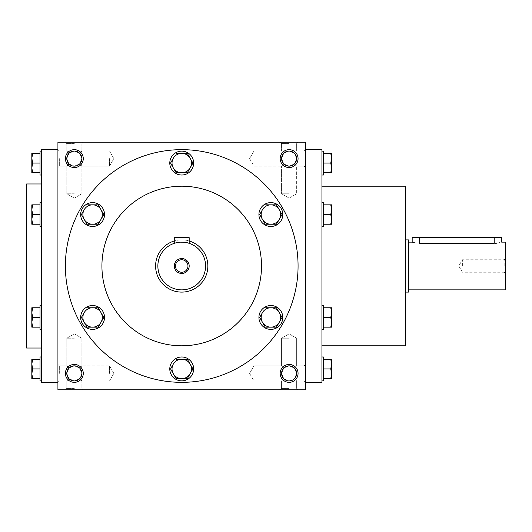 <?xml version="1.0" encoding="UTF-8"?>
<svg xmlns="http://www.w3.org/2000/svg" width="532" height="532" viewBox="0 0 532 532"><rect width="100%" height="100%" fill="white"/><g stroke="black" fill="none" stroke-linecap="round" stroke-linejoin="round"><path stroke-width="0.4" stroke-dasharray="2.66 2" d="M109.506 373.398L109.506 365.856L109.506 373.398M79.66 368.064C82.566 371.615 82.566 375.173 79.66 378.724L81.868 380.932L79.66 378.724L74.334 380.932L69 378.724L66.793 373.398L69 368.064L74.334 365.856L79.66 368.064L81.868 365.856L79.66 368.064L81.868 373.398L79.66 378.724C76.109 381.63 72.552 381.63 69 378.724L66.793 373.398A7.534 7.534 0 0 1 74.334 365.856A7.534 7.534 0 0 1 81.868 373.398A7.534 7.534 0 0 1 74.334 380.932A7.534 7.534 0 0 1 66.793 373.398L69 368.064C72.552 365.158 76.109 365.158 79.66 368.064C82.566 371.615 82.566 375.173 79.66 378.724C76.109 381.63 72.552 381.63 69 378.724L66.793 373.398A7.534 7.534 0 0 1 78.098 366.867A7.534 7.534 0 0 1 78.098 379.921A7.534 7.534 0 0 1 66.793 373.398L69 368.064L66.793 365.856L69 368.064C72.552 365.158 76.109 365.158 79.66 368.064L81.868 365.856L79.66 368.064L81.868 373.398L79.66 378.724L81.868 380.932L79.66 378.724L74.334 380.932L69 378.724L66.793 380.932L69 378.724L66.793 380.932L69 378.724L66.793 373.398L69 368.064L66.793 365.856L69 368.064L74.334 365.856L79.66 368.064M74.334 338.219L66.793 338.219L74.334 338.219M74.334 388.387L66.793 388.387L74.334 388.387M59.338 373.398L59.338 365.856L59.338 373.398M57.922 373.398L57.922 364.447L57.922 373.398M253.944 373.398L253.944 365.856L253.944 373.398M283.789 368.064L281.581 373.398L283.789 378.724L281.581 380.932L283.789 378.724C287.34 381.63 290.898 381.63 294.449 378.724L296.657 373.398L294.449 368.064L296.657 365.856L294.449 368.064L296.657 365.856L294.449 368.064L289.122 365.856L283.789 368.064L281.581 365.856L283.789 368.064C280.883 371.615 280.883 375.173 283.789 378.724L289.122 380.932L294.449 378.724L296.657 373.398L294.449 368.064C290.898 365.158 287.34 365.158 283.789 368.064L281.581 373.398L283.789 378.724C287.34 381.63 290.898 381.63 294.449 378.724L296.657 380.932L294.449 378.724L296.657 380.932L294.449 378.724L296.657 373.398L294.449 368.064C290.898 365.158 287.34 365.158 283.789 368.064L281.581 365.856L283.789 368.064C280.883 371.615 280.883 375.173 283.789 378.724L289.122 380.932L294.449 378.724L296.657 373.398L294.449 368.064L289.122 365.856L283.789 368.064M304.118 373.398L304.118 365.856L304.118 373.398M305.528 373.398L305.528 364.447L305.528 373.398M57.922 158.603L57.922 167.553L57.922 158.603M59.338 158.603L59.338 166.144L59.338 158.603M79.66 163.936L81.868 166.144L79.66 163.936C76.109 166.842 72.552 166.842 69 163.936L66.793 158.603L69 153.276L66.793 151.068L69 153.276L66.793 151.068L69 153.276L74.334 151.068L79.66 153.276C82.566 156.827 82.566 160.385 79.66 163.936C76.109 166.842 72.552 166.842 69 163.936L66.793 166.144L69 163.936L66.793 158.603L69 153.276L74.334 151.068L79.66 153.276L81.868 151.068L79.66 153.276L81.868 158.603L79.66 163.936C82.566 160.385 82.566 156.827 79.66 153.276L81.868 151.068L79.66 153.276L81.868 158.603L79.66 163.936L74.334 166.144L79.66 163.936M109.506 158.603L109.506 166.144L109.506 158.603M253.944 158.603L253.944 166.144L253.944 158.603M283.789 153.276L281.581 158.603L283.789 163.936L281.581 166.144L283.789 163.936L281.581 166.144L283.789 163.936L289.122 166.144L294.449 163.936L296.657 158.603L294.449 153.276L296.657 151.068L294.449 153.276C290.898 150.37 287.34 150.37 283.789 153.276L281.581 151.068L283.789 153.276C280.883 156.827 280.883 160.385 283.789 163.936L289.122 166.144L294.449 163.936L296.657 158.603L294.449 153.276C290.898 150.37 287.34 150.37 283.789 153.276L281.581 158.603L283.789 163.936C280.883 160.385 280.883 156.827 283.789 153.276L281.581 151.068L283.789 153.276L289.122 151.068L294.449 153.276L296.657 158.603L294.449 153.276L289.122 151.068L283.789 153.276M304.118 158.603L304.118 166.144L304.118 158.603M305.528 158.603L305.528 167.553L305.528 158.603M74.334 389.803L65.383 389.803L74.334 389.803M289.122 389.803L280.171 389.803L289.122 389.803M289.122 388.387L281.581 388.387L289.122 388.387M289.122 338.219L281.581 338.219L289.122 338.219M66.793 373.398A7.534 7.534 0 0 1 78.098 366.867A7.534 7.534 0 0 1 78.098 379.921A7.534 7.534 0 0 1 66.793 373.398M294.449 163.936L296.657 166.144L294.449 163.936L296.657 158.603A7.534 7.534 0 0 0 285.352 152.079A7.534 7.534 0 0 0 285.352 165.133A7.534 7.534 0 0 0 296.657 158.603A7.534 7.534 0 0 0 289.122 151.068A7.534 7.534 0 0 0 281.581 158.603A7.534 7.534 0 0 0 289.122 166.144A7.534 7.534 0 0 0 296.657 158.603A7.534 7.534 0 0 0 285.352 152.079A7.534 7.534 0 0 0 285.352 165.133A7.534 7.534 0 0 0 296.657 158.603L294.449 163.936L296.657 166.144L294.449 163.936C290.898 166.842 287.34 166.842 283.789 163.936C287.34 166.842 290.898 166.842 294.449 163.936M66.793 158.603L69 153.276L66.793 158.603A7.534 7.534 0 0 1 78.098 152.079A7.534 7.534 0 0 1 78.098 165.133A7.534 7.534 0 0 1 66.793 158.603A7.534 7.534 0 0 1 78.098 152.079A7.534 7.534 0 0 1 78.098 165.133A7.534 7.534 0 0 1 66.793 158.603A7.534 7.534 0 0 1 74.334 151.068A7.534 7.534 0 0 1 81.868 158.603A7.534 7.534 0 0 1 74.334 166.144A7.534 7.534 0 0 1 66.793 158.603L69 163.936L66.793 166.144L69 163.936L66.793 158.603M305.528 266L305.528 382.342L305.528 266M305.528 389.803L305.528 142.197L57.922 142.197L57.922 389.803L305.528 389.803M57.922 266L57.922 382.342L57.922 266M74.334 142.197L65.383 142.197L74.334 142.197M289.122 142.197L280.171 142.197L289.122 142.197M65.383 158.603A8.951 8.951 0 0 1 78.803 150.855A8.951 8.951 0 0 1 78.803 166.356A8.951 8.951 0 0 1 65.383 158.603M298.066 158.603A8.951 8.951 0 0 0 284.647 150.855A8.951 8.951 0 0 0 284.647 166.356A8.951 8.951 0 0 0 298.066 158.603M65.383 373.398A8.951 8.951 0 0 1 78.803 365.644A8.951 8.951 0 0 1 78.803 381.145A8.951 8.951 0 0 1 65.383 373.398M298.066 373.398A8.951 8.951 0 0 0 284.647 365.644A8.951 8.951 0 0 0 284.647 381.145A8.951 8.951 0 0 0 298.066 373.398M298.066 266A116.342 116.342 0 0 0 181.725 149.658A116.342 116.342 0 0 0 65.383 266A116.342 116.342 0 0 0 181.725 382.342A116.342 116.342 0 0 0 298.066 266M26.6 348.034L26.6 183.966M41.516 382.342L41.516 149.658M101.925 266A79.8 79.8 0 0 1 221.625 196.893A79.8 79.8 0 0 1 221.625 335.107A79.8 79.8 0 0 1 101.925 266M155.623 266A26.101 26.101 0 0 1 194.779 243.397A26.101 26.101 0 0 1 194.779 288.603A26.101 26.101 0 0 1 155.623 266A26.101 26.101 0 0 0 181.725 292.101A26.101 26.101 0 0 0 207.826 266A26.101 26.101 0 0 0 181.725 239.899A26.101 26.101 0 0 0 155.623 266M405.464 345.8L405.464 186.2M321.933 382.342L321.933 149.658M289.122 143.613L281.581 143.613L289.122 143.613M289.122 193.781L281.581 193.781L289.122 193.781M74.334 193.781L66.793 193.781L74.334 193.781M74.334 143.613L66.793 143.613L74.334 143.613M79.66 153.276C76.109 150.37 72.552 150.37 69 153.276C72.552 150.37 76.109 150.37 79.66 153.276M296.657 373.398A7.534 7.534 0 0 0 285.352 366.867A7.534 7.534 0 0 0 285.352 379.921A7.534 7.534 0 0 0 296.657 373.398A7.534 7.534 0 0 0 289.122 365.856A7.534 7.534 0 0 0 281.581 373.398A7.534 7.534 0 0 0 289.122 380.932A7.534 7.534 0 0 0 296.657 373.398A7.534 7.534 0 0 0 285.352 366.867A7.534 7.534 0 0 0 285.352 379.921A7.534 7.534 0 0 0 296.657 373.398M69 163.936L74.334 166.144L69 163.936M187.969 266A6.244 6.244 0 0 0 178.599 260.587A6.244 6.244 0 0 0 178.599 271.413A6.244 6.244 0 0 0 187.969 266M189.186 237.658L174.27 237.658L174.27 243.33C173.811 242.02 189.651 242.027 189.186 243.33L189.186 237.658M207.826 266A26.101 26.101 0 0 0 168.671 243.397A26.101 26.101 0 0 0 168.671 288.603A26.101 26.101 0 0 0 207.826 266M189.186 240.983A26.101 26.101 0 0 0 174.27 240.983M176.451 242.725L178.865 242.306M180.262 242.18L181.725 242.133M183.188 242.18L184.551 242.306M186.991 242.725L189.186 243.33M205.591 266A23.867 23.867 0 0 0 169.794 245.332A23.867 23.867 0 0 0 169.794 286.668A23.867 23.867 0 0 0 205.591 266M170.533 163.078L176.125 172.774L187.324 172.774M193.655 163.078A11.93 11.93 0 0 0 175.76 152.744A11.93 11.93 0 0 0 175.76 173.412A11.93 11.93 0 0 0 193.655 163.078M192.923 163.078L187.324 153.382L176.125 153.382M81.396 214.542L86.995 224.238L98.194 224.238M104.525 214.542A11.93 11.93 0 0 0 86.63 204.208A11.93 11.93 0 0 0 86.63 224.876A11.93 11.93 0 0 0 104.525 214.542M103.787 214.542L98.194 204.847L86.995 204.847M81.396 317.458L86.995 327.153L98.194 327.153M104.525 317.458A11.93 11.93 0 0 0 86.63 307.124A11.93 11.93 0 0 0 86.63 327.792A11.93 11.93 0 0 0 104.525 317.458M103.787 317.458L98.194 307.762L86.995 307.762M170.533 368.922L176.125 378.618L187.324 378.618M193.655 368.922A11.93 11.93 0 0 0 175.76 358.588A11.93 11.93 0 0 0 175.76 379.256A11.93 11.93 0 0 0 193.655 368.922M192.923 368.922L187.324 359.226L176.125 359.226M259.663 317.458L265.262 327.153L276.454 327.153M282.791 317.458A11.93 11.93 0 0 0 264.889 307.124A11.93 11.93 0 0 0 264.889 327.792A11.93 11.93 0 0 0 282.791 317.458M282.053 317.458L276.454 307.762L265.262 307.762M259.663 214.542L265.262 224.238L276.454 224.238M282.791 214.542A11.93 11.93 0 0 0 264.889 204.208A11.93 11.93 0 0 0 264.889 224.876A11.93 11.93 0 0 0 282.791 214.542M282.053 214.542L276.454 204.847L265.262 204.847M323.429 175.015L323.429 151.148M331.629 158.23L331.629 153.382L330.764 153.382L331.629 158.23L330.764 163.078L331.629 167.926L331.629 158.23M331.629 172.774L331.629 167.926L330.764 172.774L331.629 172.774M321.933 163.078L321.933 175.015L321.933 163.078M323.429 153.382L323.429 163.078L323.429 153.382L330.764 153.382M323.429 163.078L330.764 163.078M323.429 172.774L330.764 172.774M321.933 226.472L323.429 226.472L323.429 202.606L323.429 226.472L323.429 204.847L323.429 214.542L330.764 214.542L331.629 219.39L331.629 204.847L331.629 209.694L330.764 214.542L331.629 209.694L331.629 204.847L330.764 204.847L331.629 204.847L330.764 204.847L331.629 209.694L331.629 219.39L330.764 224.238L331.629 224.238L331.629 219.39L330.764 214.542L331.629 219.39L331.629 224.238L331.629 209.694L330.764 204.847L331.629 209.694L330.764 214.542L323.429 214.542L323.429 224.238L330.764 224.238L331.629 219.39L330.764 224.238L331.629 224.238L323.429 224.238L323.429 202.606L321.933 202.606L321.933 226.472L321.933 202.606M323.429 204.847L330.764 204.847L323.429 204.847L323.429 214.542L323.429 204.847L330.764 204.847M321.933 329.394L323.429 329.394L323.429 305.528L323.429 329.394L323.429 307.762L323.429 317.458L330.764 317.458L331.629 322.306L331.629 307.762L331.629 312.61L330.764 317.458L331.629 312.61L331.629 307.762L330.764 307.762L331.629 307.762L330.764 307.762L331.629 312.61L331.629 322.306L330.764 327.153L331.629 327.153L331.629 322.306L330.764 317.458L331.629 322.306L331.629 327.153L331.629 312.61L330.764 307.762L331.629 312.61L330.764 317.458L323.429 317.458L323.429 327.153L330.764 327.153L331.629 322.306L330.764 327.153L331.629 327.153L323.429 327.153L323.429 305.528L321.933 305.528L321.933 329.394L321.933 305.528M323.429 307.762L330.764 307.762L323.429 307.762L323.429 317.458L323.429 307.762L330.764 307.762M323.429 380.852L323.429 356.985M331.629 364.074L331.629 359.226L330.764 359.226L331.629 364.074L330.764 368.922L331.629 373.77L331.629 364.074M331.629 378.618L331.629 373.77L330.764 378.618L331.629 378.618M321.933 368.922L321.933 356.985L321.933 368.922M323.429 359.226L323.429 368.922L323.429 359.226L330.764 359.226M323.429 368.922L330.764 368.922M323.429 378.618L330.764 378.618M323.429 317.458L330.764 317.458M323.429 327.153L330.764 327.153M323.429 214.542L330.764 214.542M323.429 224.238L330.764 224.238M40.026 151.148L40.026 175.015M31.82 167.926L31.82 172.774L32.685 172.774L31.82 167.926L32.685 163.078L31.82 158.23L31.82 167.926M31.82 153.382L31.82 158.23L32.685 153.382L31.82 153.382M41.516 163.078L41.516 175.015L41.516 163.078M40.026 172.774L40.026 163.078L40.026 172.774L32.685 172.774M40.026 163.078L32.685 163.078M40.026 153.382L32.685 153.382M41.516 202.606L40.026 202.606L40.026 226.472L40.026 202.606L40.026 224.238L40.026 214.542L32.685 214.542L31.82 209.694L31.82 224.238L31.82 219.39L32.685 214.542L31.82 219.39L31.82 224.238L32.685 224.238L31.82 224.238L32.685 224.238L31.82 219.39L31.82 209.694L32.685 204.847L31.82 204.847L31.82 209.694L32.685 214.542L31.82 209.694L31.82 204.847L31.82 219.39L32.685 224.238L31.82 219.39L32.685 214.542L40.026 214.542L40.026 204.847L32.685 204.847L31.82 209.694L32.685 204.847L31.82 204.847L40.026 204.847L40.026 226.472L41.516 226.472L41.516 202.606L41.516 226.472M40.026 224.238L32.685 224.238L40.026 224.238L40.026 214.542L40.026 224.238L32.685 224.238M41.516 305.528L40.026 305.528L40.026 329.394L40.026 305.528L40.026 327.153L40.026 317.458L32.685 317.458L31.82 312.61L31.82 327.153L31.82 322.306L32.685 317.458L31.82 322.306L31.82 327.153L32.685 327.153L31.82 327.153L32.685 327.153L31.82 322.306L31.82 312.61L32.685 307.762L31.82 307.762L31.82 312.61L32.685 317.458L31.82 312.61L31.82 307.762L31.82 322.306L32.685 327.153L31.82 322.306L32.685 317.458L40.026 317.458L40.026 307.762L32.685 307.762L31.82 312.61L32.685 307.762L31.82 307.762L40.026 307.762L40.026 329.394L41.516 329.394L41.516 305.528L41.516 329.394M40.026 327.153L32.685 327.153L40.026 327.153L40.026 317.458L40.026 327.153L32.685 327.153M40.026 356.985L40.026 380.852M31.82 373.77L31.82 378.618L32.685 378.618L31.82 373.77L32.685 368.922L31.82 364.074L31.82 373.77M31.82 359.226L31.82 364.074L32.685 359.226L31.82 359.226M41.516 368.922L41.516 356.985L41.516 368.922M40.026 378.618L40.026 368.922L40.026 378.618L32.685 378.618M40.026 368.922L32.685 368.922M40.026 359.226L32.685 359.226M40.026 317.458L32.685 317.458M40.026 307.762L32.685 307.762M40.026 214.542L32.685 214.542M40.026 204.847L32.685 204.847M462.394 266L462.394 259.756L462.394 266M504.19 266L504.19 259.756L504.19 266M501.669 237.658L412.174 237.658M408.45 292.101L408.45 239.899M414.362 242.725L419.635 243.33L495.678 243.284M497.074 243.151L501.669 242.133M412.174 242.133L412.746 242.306M408.45 266L408.45 242.133L408.45 266M505.4 289.867L505.4 242.133M505.4 266L505.4 258.545L505.4 266M494.215 243.33L494.215 237.658M419.635 243.33L419.635 237.658M113.855 373.398L109.506 365.856L81.868 365.856L109.506 365.856L113.855 373.398L109.506 380.932L81.868 380.932L81.868 388.387L83.278 389.803L81.868 388.387L81.868 380.932L109.506 380.932L113.855 373.398M66.793 338.219L66.793 365.856L59.338 365.856L57.922 364.447L59.338 365.856L66.793 365.856L66.793 338.219L74.334 333.87L81.868 338.219L81.868 365.856L81.868 338.219L74.334 333.87L66.793 338.219M66.793 380.932L66.793 388.387L65.383 389.803L66.793 388.387L66.793 380.932L59.338 380.932L57.922 382.342L59.338 380.932L66.793 380.932M249.594 373.398L253.944 380.932L281.581 380.932L253.944 380.932L249.594 373.398L253.944 365.856L281.581 365.856L281.581 338.219L289.122 333.87L296.657 338.219L289.122 333.87L281.581 338.219L281.581 365.856L253.944 365.856L249.594 373.398M296.657 380.932L304.118 380.932L305.528 382.342L304.118 380.932L296.657 380.932L296.657 388.387L298.066 389.803L296.657 388.387L296.657 380.932M296.657 365.856L304.118 365.856L305.528 364.447L304.118 365.856L296.657 365.856L296.657 338.219L296.657 365.856M59.338 151.068L57.922 149.658L59.338 151.068L66.793 151.068L59.338 151.068M59.338 166.144L57.922 167.553L59.338 166.144L66.793 166.144L66.793 193.781L74.334 198.13L81.868 193.781L74.334 198.13L66.793 193.781L66.793 166.144L59.338 166.144M81.868 166.144L109.506 166.144L113.855 158.603L109.506 151.068L81.868 151.068L109.506 151.068L113.855 158.603L109.506 166.144L81.868 166.144L81.868 193.781L81.868 166.144M249.594 158.603L253.944 166.144L281.581 166.144L253.944 166.144L249.594 158.603L253.944 151.068L281.581 151.068L281.581 143.613L280.171 142.197L281.581 143.613L281.581 151.068L253.944 151.068L249.594 158.603M304.118 166.144L305.528 167.553L304.118 166.144L296.657 166.144L304.118 166.144M304.118 151.068L305.528 149.658L304.118 151.068L296.657 151.068L304.118 151.068M281.581 388.387L280.171 389.803L281.581 388.387L281.581 380.932L281.581 388.387M405.464 239.899L305.528 239.899L405.464 239.899M405.464 292.101L305.528 292.101L405.464 292.101M296.657 143.613L298.066 142.197L296.657 143.613L296.657 151.068L296.657 143.613M289.122 198.13L296.657 193.781L296.657 166.144L296.657 193.781L289.122 198.13L281.581 193.781L281.581 166.144L281.581 193.781L289.122 198.13M66.793 143.613L66.793 151.068L66.793 143.613L65.383 142.197L66.793 143.613M81.868 143.613L81.868 151.068L81.868 143.613L83.278 142.197L81.868 143.613M505.4 258.545L504.19 259.756L462.394 259.756L458.79 266L462.394 272.244L504.19 272.244L505.4 273.455"/><path stroke-width="0.8" d="M66.793 373.398A7.534 7.534 0 0 1 78.098 366.867A7.534 7.534 0 0 1 78.098 379.921A7.534 7.534 0 0 1 66.793 373.398M305.528 389.803L305.528 142.197L57.922 142.197L57.922 389.803L305.528 389.803M65.383 373.398A8.951 8.951 0 0 1 78.803 365.644A8.951 8.951 0 0 1 78.803 381.145A8.951 8.951 0 0 1 65.383 373.398M298.066 373.398A8.951 8.951 0 0 0 284.647 365.644A8.951 8.951 0 0 0 284.647 381.145A8.951 8.951 0 0 0 298.066 373.398M65.383 158.603A8.951 8.951 0 0 1 78.803 150.855A8.951 8.951 0 0 1 78.803 166.356A8.951 8.951 0 0 1 65.383 158.603M298.066 158.603A8.951 8.951 0 0 0 284.647 150.855A8.951 8.951 0 0 0 284.647 166.356A8.951 8.951 0 0 0 298.066 158.603M41.516 183.966L26.6 183.966L26.6 348.034L41.516 348.034M57.922 149.658L41.516 149.658L41.516 382.342L57.922 382.342M101.925 266A79.8 79.8 0 0 1 221.625 196.893A79.8 79.8 0 0 1 221.625 335.107A79.8 79.8 0 0 1 101.925 266M65.383 266A116.342 116.342 0 0 1 239.899 165.246A116.342 116.342 0 0 1 239.899 366.754A116.342 116.342 0 0 1 65.383 266M321.933 186.2L405.464 186.2L405.464 345.8L321.933 345.8M305.528 149.658L321.933 149.658L321.933 382.342L305.528 382.342M296.657 158.603A7.534 7.534 0 0 0 285.352 152.079A7.534 7.534 0 0 0 285.352 165.133A7.534 7.534 0 0 0 296.657 158.603M66.793 158.603A7.534 7.534 0 0 1 78.098 152.079A7.534 7.534 0 0 1 78.098 165.133A7.534 7.534 0 0 1 66.793 158.603M296.657 373.398A7.534 7.534 0 0 0 285.352 366.867A7.534 7.534 0 0 0 285.352 379.921A7.534 7.534 0 0 0 296.657 373.398M187.969 266A6.244 6.244 0 0 0 178.599 260.587A6.244 6.244 0 0 0 178.599 271.413A6.244 6.244 0 0 0 187.969 266M174.842 243.151L174.27 243.33L174.27 237.658L189.186 237.658L189.186 243.33M174.27 240.983A26.101 26.101 0 0 0 184.245 291.982A26.101 26.101 0 0 0 189.186 240.983M174.27 243.33L176.451 242.725M178.865 242.306L180.262 242.18M181.725 242.133L183.188 242.18M184.551 242.306L185.848 242.492M185.881 242.499L186.991 242.725M205.591 266A23.867 23.867 0 0 0 169.794 245.332A23.867 23.867 0 0 0 169.794 286.668A23.867 23.867 0 0 0 205.591 266M189.186 266A7.455 7.455 0 0 0 177.994 259.543A7.455 7.455 0 0 0 177.994 272.457A7.455 7.455 0 0 0 189.186 266M187.324 172.774L192.923 163.078L187.324 172.774L176.125 172.774L170.533 163.078L173.326 158.23A9.696 9.696 0 0 0 181.725 172.774A9.696 9.696 0 0 0 190.124 158.23A9.696 9.696 0 0 0 173.326 158.23L170.533 163.078M192.923 163.078L187.324 153.382L176.125 153.382M193.655 163.078A11.93 11.93 0 0 0 175.76 152.744A11.93 11.93 0 0 0 175.76 173.412A11.93 11.93 0 0 0 193.655 163.078M98.194 224.238L103.787 214.542L98.194 224.238L86.995 224.238L81.396 214.542L84.196 209.694A9.696 9.696 0 0 0 92.595 224.238A9.696 9.696 0 0 0 100.994 209.694A9.696 9.696 0 0 0 84.196 209.694L81.396 214.542M103.787 214.542L98.194 204.847L86.995 204.847M104.525 214.542A11.93 11.93 0 0 0 86.63 204.208A11.93 11.93 0 0 0 86.63 224.876A11.93 11.93 0 0 0 104.525 214.542M98.194 327.153L103.787 317.458L98.194 327.153L86.995 327.153L81.396 317.458L84.196 312.61A9.696 9.696 0 0 0 92.595 327.153A9.696 9.696 0 0 0 100.994 312.61A9.696 9.696 0 0 0 84.196 312.61L81.396 317.458M103.787 317.458L98.194 307.762L86.995 307.762M104.525 317.458A11.93 11.93 0 0 0 86.63 307.124A11.93 11.93 0 0 0 86.63 327.792A11.93 11.93 0 0 0 104.525 317.458M187.324 378.618L192.923 368.922L187.324 378.618L176.125 378.618L170.533 368.922L173.326 364.074A9.696 9.696 0 0 0 181.725 378.618A9.696 9.696 0 0 0 190.124 364.074A9.696 9.696 0 0 0 173.326 364.074L170.533 368.922M192.923 368.922L187.324 359.226L176.125 359.226M193.655 368.922A11.93 11.93 0 0 0 175.76 358.588A11.93 11.93 0 0 0 175.76 379.256A11.93 11.93 0 0 0 193.655 368.922M276.454 327.153L282.053 317.458L276.454 327.153L265.262 327.153L259.663 317.458L262.462 312.61A9.696 9.696 0 0 0 270.855 327.153A9.696 9.696 0 0 0 279.253 312.61A9.696 9.696 0 0 0 262.462 312.61L259.663 317.458M282.053 317.458L276.454 307.762L265.262 307.762M282.791 317.458A11.93 11.93 0 0 0 264.889 307.124A11.93 11.93 0 0 0 264.889 327.792A11.93 11.93 0 0 0 282.791 317.458M276.454 224.238L282.053 214.542L276.454 224.238L265.262 224.238L259.663 214.542L262.462 209.694A9.696 9.696 0 0 0 270.855 224.238A9.696 9.696 0 0 0 279.253 209.694A9.696 9.696 0 0 0 262.462 209.694L259.663 214.542M282.053 214.542L276.454 204.847L265.262 204.847M282.791 214.542A11.93 11.93 0 0 0 264.889 204.208A11.93 11.93 0 0 0 264.889 224.876A11.93 11.93 0 0 0 282.791 214.542M330.764 172.774L331.629 167.926L330.764 163.078L331.629 158.23L331.629 172.774L323.429 172.774M323.429 163.078L330.764 163.078M331.629 153.382L331.629 158.23L330.764 153.382L331.629 153.382M321.933 151.148L323.429 151.148L323.429 175.015L321.933 175.015M323.429 153.382L330.764 153.382M330.764 224.238L331.629 219.39L330.764 214.542L331.629 209.694L331.629 224.238L323.429 224.238M323.429 214.542L330.764 214.542M331.629 204.847L331.629 209.694L330.764 204.847L331.629 204.847M321.933 202.606L323.429 202.606L323.429 226.472L321.933 226.472M323.429 204.847L330.764 204.847M330.764 327.153L331.629 322.306L330.764 317.458L331.629 312.61L331.629 327.153L323.429 327.153M323.429 317.458L330.764 317.458M331.629 307.762L331.629 312.61L330.764 307.762L331.629 307.762M321.933 305.528L323.429 305.528L323.429 329.394L321.933 329.394M323.429 307.762L330.764 307.762M330.764 378.618L331.629 373.77L330.764 368.922L331.629 364.074L331.629 378.618L323.429 378.618M323.429 368.922L330.764 368.922M331.629 359.226L331.629 364.074L330.764 359.226L331.629 359.226M321.933 356.985L323.429 356.985L323.429 380.852L321.933 380.852M323.429 359.226L330.764 359.226M32.685 153.382L31.82 158.23L32.685 163.078L31.82 167.926L31.82 153.382L40.026 153.382M40.026 163.078L32.685 163.078M31.82 172.774L31.82 167.926L32.685 172.774L31.82 172.774M41.516 175.015L40.026 175.015L40.026 151.148L41.516 151.148M40.026 172.774L32.685 172.774M32.685 204.847L31.82 209.694L32.685 214.542L31.82 219.39L31.82 204.847L40.026 204.847M40.026 214.542L32.685 214.542M31.82 224.238L31.82 219.39L32.685 224.238L31.82 224.238M41.516 226.472L40.026 226.472L40.026 202.606L41.516 202.606M40.026 224.238L32.685 224.238M32.685 307.762L31.82 312.61L32.685 317.458L31.82 322.306L31.82 307.762L40.026 307.762M40.026 317.458L32.685 317.458M31.82 327.153L31.82 322.306L32.685 327.153L31.82 327.153M41.516 329.394L40.026 329.394L40.026 305.528L41.516 305.528M40.026 327.153L32.685 327.153M32.685 359.226L31.82 364.074L32.685 368.922L31.82 373.77L31.82 359.226L40.026 359.226M40.026 368.922L32.685 368.922M31.82 378.618L31.82 373.77L32.685 378.618L31.82 378.618M41.516 380.852L40.026 380.852L40.026 356.985L41.516 356.985M40.026 378.618L32.685 378.618M408.45 242.133L412.174 242.133L412.174 237.658L501.669 237.658L501.669 242.133L505.4 242.133L505.4 289.867L408.45 289.867M405.464 239.899L408.45 239.899L408.45 292.101L405.464 292.101M495.678 243.284L497.074 243.151M419.635 237.658L419.635 243.33C410.012 242.027 410.012 242.027 419.635 243.33L494.215 243.33C503.837 242.027 503.837 242.027 494.215 243.33L494.215 237.658M412.746 242.306L414.362 242.725"/></g></svg>
